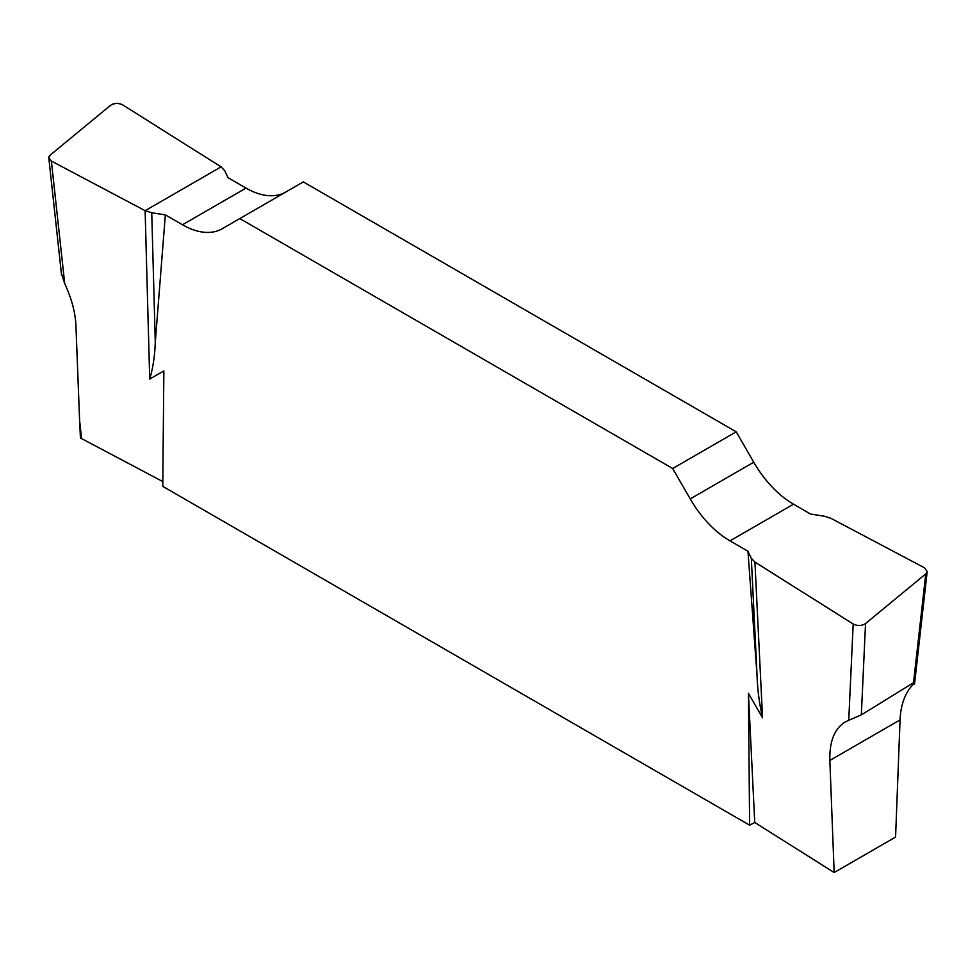 <?xml version="1.0" encoding="UTF-8"?>
<svg xmlns="http://www.w3.org/2000/svg" width="976" height="976" viewBox="0 0 976 976"><rect width="100%" height="100%" fill="white"/><g stroke="black" fill="none" stroke-linecap="round" stroke-linejoin="round"><path stroke-width="1.46" d="M754.936 562.091L762.549 717.775C759.291 703.245 757.461 689.178 757.059 675.551L747.958 551.233L751.325 558.321L754.936 562.091L853.183 623.993C857.562 626.104 861.686 625.945 865.541 623.542L861.332 714.896L913.524 682.7C915.293 681.785 914.536 683.041 911.279 686.457C904.386 694.9 900.653 706.051 900.055 719.91L895.578 837.079L834.175 872.532L754.741 822.475L748.421 693.326L749.629 825.184L754.741 822.475M749.629 825.184L162.785 486.377L163.858 370.917L149.706 379.078L145.119 210.67L151.744 212.768L165.347 214.866L182.488 224.773A79.507 45.909 -120 0 0 222.247 228.713L303.316 181.902L736.209 431.819L672.684 468.504L690.227 498.895A79.507 45.909 -120 0 0 729.987 540.863L747.958 551.233M285.663 192.089A79.507 45.909 60 0 1 246.013 188.087L228.042 177.717L224.675 170.629L221.064 166.859L122.817 104.957C118.438 102.858 114.314 103.005 110.459 105.42L50.227 155.074L48.812 157.978L51.386 161.077L64.721 283.674C71.602 298.424 75.347 312.479 75.945 325.838L79.605 420.436L81.581 438.602L162.833 481.595M81.581 438.602L80.422 437.834L79.605 420.436M900.055 719.91L829.844 760.45L834.175 872.532M829.844 760.45C829.368 741.455 834.504 728.633 845.253 721.972L848.742 720.312L853.183 623.993M762.549 717.775L748.421 693.326M865.541 623.542L925.773 573.888L927.188 571.558L924.614 567.873L830.881 518.293L824.256 516.194L810.653 514.084L793.512 504.189A79.507 45.909 60 0 1 753.753 462.221L736.209 431.819M51.386 161.077C48.263 159.247 47.873 157.246 50.24 155.062L110.434 105.432C114.29 102.797 118.413 102.639 122.817 104.957L221.064 166.859L145.156 210.694L51.386 161.077L145.119 210.67M672.684 468.504L239.791 218.575M165.347 214.866L155.269 342.271C154.83 355.728 152.976 368.001 149.706 379.078M151.744 212.768L155.269 342.271M64.721 283.674L61.354 273.207M751.325 558.321L757.059 675.551M861.332 714.896L848.742 720.312M182.488 224.773L246.013 188.087M690.227 498.895L753.753 462.221M793.512 504.189L729.987 540.863M913.524 682.7L925.773 573.888M48.824 158.124L61.586 275.342M927.163 571.692L914.512 684.2"/></g></svg>
